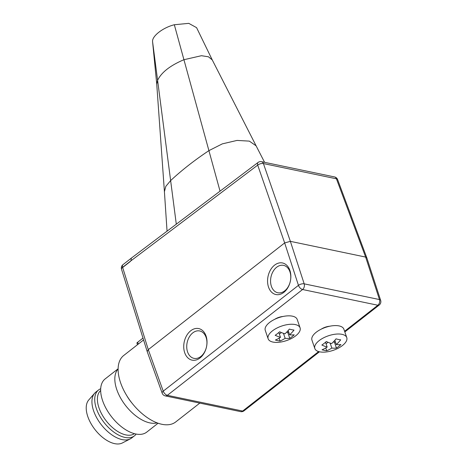 <?xml version="1.0" encoding="UTF-8"?>
<svg xmlns="http://www.w3.org/2000/svg" width="467" height="467" viewBox="0 0 467 467"><rect width="100%" height="100%" fill="white"/><g stroke="black" fill="none" stroke-linecap="round" stroke-linejoin="round"><path stroke-width="0.7" d="M220.045 191.161L208.912 150.637L222.321 143.865L237.038 140.421L249.337 141.127L256.091 145.797L212.246 59.899L196.584 27.652L188.756 23.35L174.325 24.745C162.808 27.629 151.746 36.28 152.586 41.75L156.743 84.171L157.601 80.318C161.395 72.408 170.169 65.538 183.934 59.712L201.435 55.707L208.445 56.793L212.252 59.91M297.199 319.44A16.876 7.665 161.1 0 0 292.412 316.165A16.876 7.665 -18.9 0 0 273.761 319.796A16.876 7.665 -18.9 0 0 265.262 330.373L268.146 338.791A16.876 7.665 -18.9 0 1 276.639 328.208A16.876 7.665 -18.9 0 1 295.29 324.577A16.876 7.665 161.1 0 1 300.083 327.852L297.199 319.44M268.146 338.791A16.876 7.665 -18.9 0 0 272.932 342.066A16.876 7.665 161.1 0 0 291.583 338.435A16.876 7.665 161.1 0 0 300.083 327.852M280.48 337.326A42.059 22.76 -128 0 1 275.174 335.271A40.857 28.919 -78.2 0 0 279.645 331.768A42.059 22.76 52 0 0 284.952 333.823A42.059 29.771 -78.2 0 0 289.353 329.089A40.857 22.112 52 0 0 291.729 329.696A40.857 22.112 52 0 0 294.023 330.064A42.059 29.771 101.8 0 1 289.622 334.798A42.059 22.76 52 0 0 294.233 334.816A40.857 28.919 101.8 0 1 289.762 338.318A42.059 22.76 -128 0 1 285.15 338.301A42.059 29.771 101.8 0 1 280.048 340.998A40.857 22.112 -128 0 1 277.754 340.63A40.857 22.112 -128 0 1 275.384 340.023A42.059 29.771 -78.2 0 0 280.48 337.326L278.828 332.498M280.048 340.998L279.091 338.19M286.61 332.212L287.754 332.451L288.588 331.792M279.371 334.086L281.356 332.533M289.622 334.798L288.157 330.525M289.762 338.318L287.754 332.451M285.15 338.301L283.451 333.339M283.055 316.474A9.159 4.156 161.1 0 0 274.619 319.364M329.737 326.229A9.159 4.156 161.1 0 0 321.302 329.112M380.658 300.38L366.834 257.872L365.643 257.078L290.369 241.351L304.186 283.837A4.221 2.989 101.8 0 1 302.587 289.517L377.861 305.243A4.221 2.282 -128 0 0 379.245 305.009A4.221 4.221 0 0 0 380.658 300.38A4.221 1.874 162 0 0 379.461 299.563A4.221 2.989 -78.2 0 1 377.861 305.243L344.593 331.272M366.823 257.848L337.612 179.585A4.221 1.903 159.5 0 0 336.427 178.814L365.643 257.078L379.461 299.563L304.186 283.837A4.221 1.874 162 0 0 298.454 285.349L163.234 391.153L148.29 349.631L284.66 242.928L298.454 285.349A4.221 2.282 -128 0 0 302.587 289.517L167.367 395.321A4.221 2.282 -128 0 1 163.234 391.153A4.221 1.956 -19.8 0 0 162.183 393.191L147.204 351.587L148.29 349.631L122.663 267.492L130.293 261.52L122.617 267.328A4.221 1.926 162.7 0 0 121.525 269.255L147.198 351.558M337.612 179.585A4.221 4.221 0 0 0 334.518 176.929A4.221 2.989 -78.2 0 1 336.427 178.814L263.411 163.555L290.369 241.351L284.66 242.928L257.702 165.131L130.97 260.79L131.332 258.123L258.099 162.434A4.221 2.317 -127 0 0 257.702 165.131A4.221 2.008 160.9 0 1 263.411 163.555A4.221 2.989 101.8 0 0 261.502 161.675A4.221 4.221 0 0 0 258.099 162.434M131.326 258.128L122.955 264.678A4.221 2.282 52 0 0 122.617 267.328L122.663 267.492M190.723 330.764A16.123 11.412 101.8 0 1 206.052 336.001A16.123 11.412 101.8 0 1 200.028 357.95A16.123 11.412 101.8 0 1 184.698 352.708A16.123 11.412 101.8 0 1 190.723 330.764M283.866 292.348A16.123 11.412 101.8 0 1 268.531 287.112A16.123 11.412 101.8 0 1 274.555 265.163A16.123 11.412 101.8 0 1 289.89 270.405A16.123 11.412 101.8 0 1 283.866 292.348M165.289 395.893A4.221 2.989 -78.2 0 0 167.367 395.321L242.642 411.048A4.221 2.989 -78.2 0 1 240.563 411.62L165.289 395.893A4.221 4.221 0 0 1 162.183 393.191M200.874 356.455A13.998 9.906 101.8 0 1 194.056 358.376A13.998 9.906 101.8 0 1 186.747 347.501A13.998 9.906 101.8 0 1 192.795 332.86A13.998 9.906 101.8 0 1 199.783 330.98A13.998 9.906 101.8 0 1 206.928 341.937A13.998 9.906 101.8 0 1 200.874 356.455M284.707 290.859A13.998 9.906 101.8 0 1 277.894 292.78A13.998 9.906 101.8 0 1 270.58 281.905A13.998 9.906 101.8 0 1 276.627 267.264A13.998 9.906 101.8 0 1 283.615 265.379A13.998 9.906 101.8 0 1 290.766 276.341A13.998 9.906 101.8 0 1 284.707 290.859M143.573 339.947L123.72 355.486A42.193 22.836 52 0 0 120.544 382.619A42.193 22.836 52 0 0 146.41 417.002A42.193 22.836 52 0 0 175.72 421.946L199.806 403.103M118.11 368.953A33.758 18.266 52 0 0 121.175 399.034A33.758 18.266 52 0 0 149.849 422.892A33.758 18.266 52 0 0 157.128 422.874M118.11 368.784L105.139 378.93A33.758 18.266 52 0 0 106.283 408.841A33.758 18.266 52 0 0 135.687 433.971A33.758 18.266 52 0 0 146.749 432.103L158.091 423.225M126.936 395.923A27.425 14.845 52 0 0 131.957 403.068M100.656 390.5A27.425 14.845 52 0 0 102.18 414.871A27.425 14.845 52 0 0 125.851 434.905A27.425 14.845 -128 0 0 134.438 433.674M136.154 434.065A29.117 15.755 -128 0 1 134.478 435.804A29.117 15.755 -128 0 1 124.94 437.421A29.117 15.755 52 0 1 99.582 415.747A29.117 15.755 52 0 1 98.595 389.945L95.799 392.134A29.117 15.755 52 0 0 94.62 393.255A29.117 15.755 52 0 0 97.521 419.203A29.117 15.755 52 0 0 122.144 439.605A29.117 15.755 -128 0 0 130.311 438.869A29.117 15.755 -128 0 0 131.682 437.993L134.478 435.804M100.691 388.737A29.117 15.755 52 0 0 98.595 389.945M130.311 438.869L122.366 442.955A27.425 14.845 -128 0 1 114.672 443.65A27.425 14.845 52 0 1 91.474 424.427A27.425 14.845 52 0 1 88.742 399.986L94.62 393.255M137.456 342.93C136.679 343.187 136.755 342.953 137.689 342.235L142.995 338.085M343.881 329.194A16.876 7.665 161.1 0 0 339.095 325.913A16.876 7.665 -18.9 0 0 320.444 329.55A16.876 7.665 -18.9 0 0 311.944 340.128L314.828 348.54A16.876 7.665 -18.9 0 1 323.322 337.962A16.876 7.665 -18.9 0 1 341.972 334.331A16.876 7.665 161.1 0 1 346.765 337.606L343.881 329.194M314.828 348.54A16.876 7.665 -18.9 0 0 319.615 351.82A16.876 7.665 161.1 0 0 338.266 348.189A16.876 7.665 161.1 0 0 346.765 337.606M327.163 347.08A42.059 22.76 -128 0 1 321.856 345.025A40.857 28.919 -78.2 0 0 326.328 341.523A42.059 22.76 52 0 0 331.634 343.578A42.059 29.771 -78.2 0 0 336.036 338.844A40.857 22.112 52 0 0 338.412 339.451A40.857 22.112 52 0 0 340.706 339.818A42.059 29.771 101.8 0 1 336.304 344.553A42.059 22.76 52 0 0 340.916 344.57A40.857 28.919 101.8 0 1 336.444 348.073A42.059 22.76 -128 0 1 331.833 348.055A42.059 29.771 101.8 0 1 326.731 350.752A40.857 22.112 -128 0 1 324.437 350.384A40.857 22.112 -128 0 1 322.061 349.777A42.059 29.771 -78.2 0 0 327.163 347.08L325.511 342.253M326.731 350.752L325.768 347.944M333.292 341.967L334.436 342.206L335.271 341.546M326.054 343.84L328.038 342.288M336.304 344.553L334.839 340.28M336.444 348.073L334.436 342.206M331.833 348.055L330.134 343.093M176.298 224.178L152.586 41.75M174.325 24.745L208.912 150.637C194.459 160.269 181.704 170.251 170.636 180.589L165.843 186.315L164.413 191.645L167.052 231.159M318.646 351.575L242.642 411.048A4.221 2.282 -128 0 0 244.025 410.814L319.463 351.785M122.617 267.328L130.97 260.79M138.267 344.097L137.689 342.235M156.743 84.171L164.413 191.645M256.091 145.803L264.579 162.318M379.245 305.009L344.821 331.944M122.955 264.678A4.221 4.221 0 0 0 121.525 269.255M240.563 411.62A4.221 4.221 0 0 0 244.025 410.814M334.518 176.929L261.502 161.675M137.456 344.739L136.913 343.012"/></g></svg>
